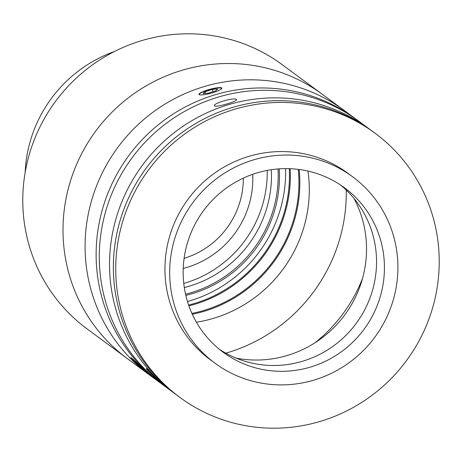 <?xml version="1.0" encoding="UTF-8"?>
<svg xmlns="http://www.w3.org/2000/svg" width="462" height="462" viewBox="0 0 462 462"><rect width="100%" height="100%" fill="white"/><g stroke="black" fill="none" stroke-linecap="round" stroke-linejoin="round"><path stroke-width="0.69" d="M307.981 171.073A132.294 129.198 -53.6 0 1 196.396 322.216M299.174 169.49A132.294 129.198 -53.6 0 1 192.296 314.264A132.294 129.198 -53.6 0 0 299.174 169.49M146.24 372.557L86.983 328.805A164.224 160.383 -53.6 0 1 38.993 128.915A164.224 160.383 -53.6 0 1 225.502 38.225A164.224 160.383 -53.6 0 1 282.057 64.564L322.285 94.265A164.224 160.383 -53.6 0 0 265.725 67.926A164.224 160.383 -53.6 0 1 322.285 94.265L344.375 110.568A164.224 160.383 -53.6 0 0 287.814 84.228A164.224 160.383 -53.6 0 0 102.31 172.857A164.224 160.383 -53.6 0 0 145.726 372.095A164.224 160.383 -53.6 0 1 90.361 204.995A164.224 160.383 -53.6 0 1 344.375 110.568L355.417 118.722A164.224 160.383 -53.6 0 1 356.987 119.895M346.246 190.084A164.224 160.383 -53.6 0 1 225.831 353.182M127.212 358.506A164.224 160.383 -53.6 0 1 79.221 158.616A164.224 160.383 -53.6 0 1 265.725 67.926A164.224 160.383 -53.6 0 0 79.221 158.616A164.224 160.383 -53.6 0 0 127.212 358.506M362.56 278.315A150.537 147.02 -53.6 0 1 314.963 342.792A150.537 147.02 -53.6 0 0 362.56 278.315M298.256 169.375A131.381 128.309 -53.6 0 1 191.909 313.421A131.381 128.309 -53.6 0 0 298.256 169.375M278.026 168.948A120.432 117.614 -53.6 0 1 185.551 294.213M279.227 168.861A120.432 117.614 -53.6 0 1 185.816 295.391M243.307 178.13A82.115 80.192 -53.6 0 1 184.101 258.333M290.182 168.711A132.294 129.198 -53.6 0 1 188.9 305.902A132.294 129.198 -53.6 0 0 290.182 168.711M285.585 168.624A132.294 129.198 -53.6 0 1 187.468 301.53M289.281 168.676A131.381 128.309 -53.6 0 1 188.606 305.047A131.381 128.309 -53.6 0 0 289.281 168.676M25.156 172.436A132.294 129.198 -53.6 0 1 114.414 51.53M267.192 170.414A113.588 110.932 -53.6 0 1 183.761 283.425M271.31 169.716A113.588 110.932 -53.6 0 1 184.303 287.572M252.708 174.313A91.233 89.102 -53.6 0 1 249.884 201.709A91.233 89.102 -53.6 0 1 183.218 268.439M161.925 384.118A164.224 160.383 -53.6 0 1 160.337 382.963L149.295 374.809A164.224 160.383 -53.6 0 1 148.129 373.943A164.224 160.383 -53.6 0 0 149.295 374.809L148.117 373.943M162.664 384.274C160.314 383.189 143.364 366.695 146.691 368.74L162.89 384.419M175.675 394.259A164.224 160.383 -53.6 0 1 173.747 392.862A164.224 160.383 -53.6 0 1 114.813 223.048A164.224 160.383 -53.6 0 1 368.826 128.621A164.224 160.383 -53.6 0 1 370.726 130.047M173.747 392.862L163.496 385.291A164.224 160.383 -53.6 0 1 104.556 215.477A164.224 160.383 -53.6 0 1 358.57 121.05L368.826 128.621M214.657 105.948C211.33 103.858 234.326 96.991 236.319 99.474C239.432 100.739 216.435 107.617 214.657 105.948L214.489 105.717M139.946 365.765L142.845 368.589M160.337 382.963A164.224 160.383 -53.6 0 1 101.403 213.144A164.224 160.383 -53.6 0 1 355.417 118.722M199.665 94.883C196.344 92.793 219.335 85.926 221.333 88.415M258.293 368.572A102.183 99.798 126.4 0 0 374.341 312.139A102.183 99.798 126.4 0 0 344.479 187.763A102.183 99.798 126.4 0 0 309.292 171.379A102.183 99.798 126.4 0 0 193.243 227.806A102.183 99.798 126.4 0 0 223.1 352.183A102.183 99.798 126.4 0 0 258.293 368.572M219.231 349.168A102.183 99.798 126.4 0 0 250.404 362.745A102.183 99.798 126.4 0 0 365.344 308.57A102.183 99.798 126.4 0 0 340.465 184.95M236.094 358.114A109.482 106.924 126.4 0 0 344.727 314.963A109.482 106.924 126.4 0 0 353.979 198.435M352.61 176.755L347.874 173.262A115.87 113.161 126.4 0 0 307.975 154.678A115.87 113.161 126.4 0 0 176.38 218.665A115.87 113.161 126.4 0 0 210.239 359.696L214.974 363.19A115.87 113.161 126.4 0 0 254.88 381.774A115.87 113.161 126.4 0 0 386.469 317.787A115.87 113.161 126.4 0 0 352.61 176.755A115.87 113.161 126.4 0 0 312.705 158.171A115.87 113.161 126.4 0 0 181.116 222.158A115.87 113.161 126.4 0 0 214.974 363.19M375.017 133.195L372.655 131.445A164.224 160.383 126.4 0 0 316.095 105.111A164.224 160.383 126.4 0 0 129.585 195.796A164.224 160.383 126.4 0 0 177.575 395.686L179.943 397.436A164.224 160.383 126.4 0 0 236.498 423.775A164.224 160.383 126.4 0 0 423.007 333.085A164.224 160.383 126.4 0 0 375.017 133.195A164.224 160.383 126.4 0 0 318.462 106.855A164.224 160.383 126.4 0 0 131.953 197.545A164.224 160.383 126.4 0 0 179.943 397.436M136.371 362.37A11.85 0.335 -136.1 0 0 130.867 357.53A11.85 0.335 -136.1 0 0 142.463 369.086A11.85 0.335 -136.1 0 0 147.956 373.943A11.85 0.335 -136.1 0 0 136.371 362.37M141.447 367.966L145.039 371.171L143.012 368.936L133.795 360.291L141.447 367.966L141.719 367.683M218.497 90.598A11.85 2.021 -15.3 0 0 221.564 87.849A11.85 2.021 -15.3 0 0 213.583 88.421A11.85 2.021 -15.3 0 0 202.298 91.944A11.85 2.021 -15.3 0 0 199.047 94.017A11.85 2.021 -15.3 0 0 205.359 94.485A11.85 2.021 -15.3 0 0 218.497 90.598M215.794 90.823L217.758 88.958L212.364 89.403L205.001 91.719L203.037 93.584L208.431 93.139L215.794 90.823M212.994 91.701L212.364 89.403M205.457 93.382L205.001 91.719M147.956 373.943L149.197 373.92"/></g></svg>
